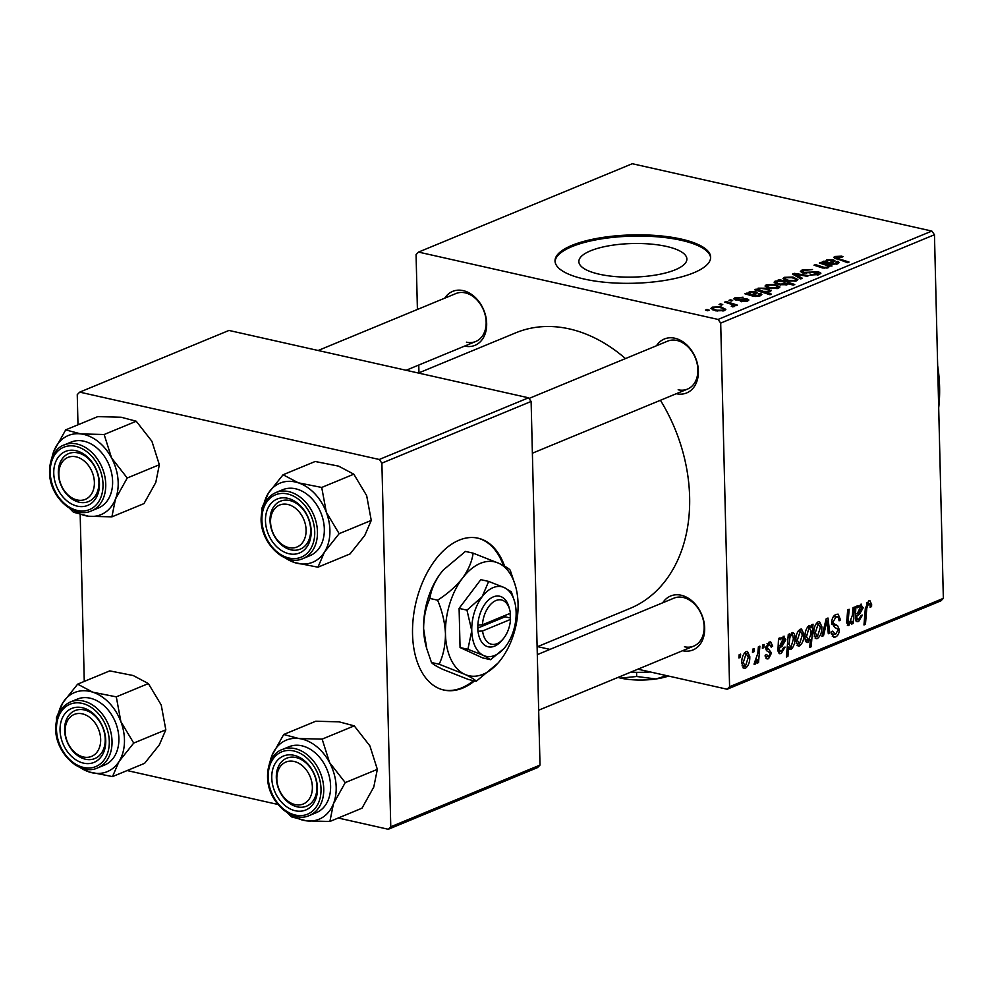 <?xml version="1.0" encoding="UTF-8"?>
<svg xmlns="http://www.w3.org/2000/svg" width="993" height="993" viewBox="0 0 993 993"><rect width="100%" height="100%" fill="white"/><g stroke="black" fill="none" stroke-linecap="round" stroke-linejoin="round"><path stroke-width="1.49" d="M504.581 566.171A77.826 46.46 102.7 0 0 478.018 538.181A77.826 46.46 102.7 0 0 459.138 540.155A77.826 46.46 102.7 0 0 413.138 619.123A77.826 46.46 102.7 0 0 443.871 690.048A77.826 46.46 102.7 0 0 462.75 688.075A77.826 46.46 102.7 0 0 474.592 680.875M443.362 689.924A77.826 46.46 102.7 0 0 461.733 687.839A77.826 46.46 102.7 0 0 473.587 680.652M666.464 246.425A54.032 16.782 178.6 0 1 686.883 258.999A54.032 16.782 178.6 0 1 656.534 274.887A54.032 16.782 178.6 0 1 599.263 274.205A54.032 16.782 178.6 0 1 578.857 261.643A54.032 16.782 178.6 0 1 609.206 245.743A54.032 16.782 178.6 0 1 666.464 246.425M584.43 279.095A77.826 24.18 -1.4 0 0 666.924 280.076A77.826 24.18 -1.4 0 0 710.64 257.187A77.826 24.18 -1.4 0 0 681.235 239.077A77.826 24.18 -1.4 0 0 598.742 238.097A77.826 24.18 -1.4 0 0 555.025 260.985A77.826 24.18 -1.4 0 0 584.43 279.095M710.64 257.795A77.826 24.18 -1.4 0 0 681.272 240.306A77.826 24.18 -1.4 0 0 599.673 239.176A77.826 24.18 -1.4 0 0 555.075 261.606M662.765 602.763A29.182 21.585 67.5 0 1 681.136 595.229A29.182 21.585 67.5 0 1 704.67 628.048A29.182 21.585 67.5 0 1 682.588 650.725M684.438 646.778A25.942 19.19 -112.5 0 0 693.747 646.108A25.942 19.19 -112.5 0 0 703.416 620.712A25.942 19.19 -112.5 0 0 683.234 597.476A25.942 19.19 -112.5 0 0 673.924 598.158L537.312 654.623M444.777 298.148A29.182 21.585 67.5 0 1 463.148 290.614A29.182 21.585 67.5 0 1 486.669 323.433A29.182 21.585 67.5 0 1 464.587 346.11M466.437 342.175A25.942 19.19 -112.5 0 0 475.746 341.493A25.942 19.19 -112.5 0 0 485.428 316.097A25.942 19.19 -112.5 0 0 465.233 292.861A25.942 19.19 -112.5 0 0 455.924 293.543L318.145 350.492M656.485 345.763A29.182 21.585 67.5 0 1 674.855 338.228A29.182 21.585 67.5 0 1 698.389 371.034A29.182 21.585 67.5 0 1 676.307 393.712M678.157 389.777A25.942 19.19 -112.5 0 0 687.466 389.107A25.942 19.19 -112.5 0 0 697.136 363.699A25.942 19.19 -112.5 0 0 676.953 340.475A25.942 19.19 -112.5 0 0 667.644 341.145L528.984 398.466M418.438 373.045L515.839 332.792A149.173 110.347 67.5 0 1 569.361 328.906A149.173 110.347 67.5 0 1 625.466 358.585M762.636 645.04L764.101 644.432L763.865 647.647L762.363 648.268L762.636 645.04M752.731 649.137L754.196 648.528L753.972 651.743L752.471 652.364L752.731 649.137M772.653 645.984L771.201 647.163L769.004 644.109L767.13 647.312L771.536 652.984L768.57 658.719L766.968 658.93L765.106 655.343L766.571 654.449L768.582 656.733L770.071 653.94L769.898 652.724L766.484 650.638L765.677 648.094L769.029 642.123L770.667 641.888L772.653 645.984L771.052 645.624M767.254 643.402L769.885 643.998L767.043 643.663M765.193 656.274L768.582 656.733M792.004 632.615C794.003 632.653 794.959 634.403 794.872 637.878C795.132 642.831 793.854 646.679 791.061 649.422L788.678 647.784L787.908 656.385L786.431 656.994L788.281 634.44L789.77 633.832L789.559 636.116L792.861 632.529M789.385 649.05L790.143 649.534M835.994 614.444L838.117 614.146L840.537 619.93L839.085 620.799L838.626 617.783L837.447 616.79L835.957 617.001L833.177 621.792L833.611 623.53L837.521 625.615L839.296 629.649C839.197 633.41 837.931 635.868 835.485 636.997L833.673 637.245L831.203 631.982L832.668 631.151L835.473 634.465L837.831 630.381L837.236 628.693L834.654 627.489L831.712 622.611C831.886 618.453 833.313 615.734 835.994 614.444M831.364 633.956L835.473 634.465M818.17 621.804L819.523 621.643L821.819 626.608C822.092 632.032 820.615 636.004 817.413 638.524L816.109 638.685L813.838 633.385C813.615 628.159 815.054 624.299 818.17 621.804M847.302 625.156L848.891 625.516L846.644 622.599L847.687 609.888L849.164 609.28L848.134 621.928L849.313 623.368L852.379 615.312L852.999 607.691L854.489 607.071L853.136 623.48L851.646 624.101L851.87 621.345L848.01 625.627M846.657 622.946L849.313 623.368M871.643 604.501L871.569 606.524L870.104 607.418L870.191 605.482L868.614 603.508L866.777 608.361L865.462 624.324L863.972 624.945L865.337 608.411L868.639 600.939L869.942 600.753L871.643 604.501L869.955 604.129M866.666 602.838L869.235 603.421L866.566 603.036M931.844 231.071L632.305 163.721L418.525 252.085L718.076 319.436L931.844 231.071L934.463 234.733L720.695 323.097L729.582 686.722L943.35 598.357L940.892 600.864L727.112 689.229L729.582 686.722M934.463 234.733L943.35 598.357M860.484 604.315L863.202 607.753L859.417 614.382L856.947 615.97L856.785 617.919L858.697 619.483L860.993 615.424L862.458 615.101L858.622 621.494L857.009 621.717L855.283 618.726L855.904 606.487L857.418 605.867L857.617 607.753L861.502 604.191M855.308 619.086L858.697 619.483M806.254 642.024L808.017 642.421C805.956 642.483 804.963 640.758 805.038 637.245C804.789 632.243 806.093 628.37 808.947 625.615L811.492 627.725L811.753 624.746L813.056 624.2L811.194 646.766L809.705 647.374L810.387 639.492L807.086 642.521M808.947 625.615L809.903 625.503M826.201 618.763L827.988 618.031L829.788 633.137L828.311 633.745L826.958 620.898L823.507 635.731L821.919 636.389L826.201 618.763M800.209 629.227L801.55 629.066L803.846 634.043C804.119 639.455 802.654 643.427 799.452 645.959L798.149 646.108L795.865 640.82C795.641 635.594 797.094 631.734 800.209 629.227M783.117 636.302L785.835 639.74L782.05 646.356L779.567 647.945L779.418 649.894L781.33 651.47L783.614 647.411L785.091 647.076L781.255 653.481L779.642 653.692L777.916 650.713L778.537 638.474L780.051 637.841L780.25 639.728L784.135 636.165M777.929 651.073L781.33 651.47M746.115 651.582L747.468 651.42L749.765 656.398C750.038 661.81 748.573 665.782 745.358 668.314L744.067 668.463L741.783 663.175C741.56 657.949 743.012 654.089 746.115 651.582M758.391 646.803L759.881 646.182L758.528 662.592L757.038 663.2L757.336 659.811L755.04 664.317L754.022 664.156L757.796 653.382L758.391 646.803M754.035 664.094L755.04 664.317L754.022 664.156M754.556 661.462L755.301 661.661M739.164 654.747L740.629 654.139L740.406 657.341L738.904 657.962L739.164 654.747M537.635 646.629L549.961 649.397M637.928 669.183L727.112 689.229M418.525 252.085L416.067 254.593L417.408 309.468M418.761 365.052L418.959 372.834M728.961 300.358L730.426 299.749L732.66 300.445L731.158 301.065L728.961 300.358M719.069 304.454L720.533 303.846L722.767 304.541L721.266 305.161L719.069 304.454M743.012 297.205L736.682 298.049L736.732 299.303L747.059 298.93L748.871 299.998L747.655 301.028L740.393 301.524L746.115 300.631L745.88 299.601L738.494 300.159L733.666 298.843L735.13 297.664L743.012 297.379M736.682 298.049L736.756 300.134M746.128 301.512L745.88 299.601M756.095 289.149L757.634 289.658L758.106 288.169L766.075 288.231L771.077 290.738L770.146 291.731L765.702 292.203L771.487 294.127L769.997 294.735L754.618 289.757L756.095 289.149L756.12 290.241M757.659 290.738L758.106 288.169L758.18 290.912M802.096 269.984L812.485 269.525L804.082 270.493L802.828 271.486L804.181 272.343L818.517 271.821L820.901 273.187L819.287 274.515L810.015 275.061L818.356 273.149L815.03 272.318L802.89 272.988L800.358 271.449L802.096 269.984L802.17 272.802M784.271 277.345L792.923 277.059L797.888 279.592L796.51 280.833L787.685 281.031L782.993 278.599L784.271 277.345L784.333 279.939M828.683 267.402L828.646 266.025L827.988 267.825L822.688 268.011L814.012 265.205L815.501 264.585L824.128 267.378L826.834 267.266C828.125 266.248 827.343 265.392 824.525 264.684L819.337 263.008L820.814 262.388L832.01 266.012L828.646 266.025L828.956 266.794M826.859 268.147L827.641 266.496L827.678 267.936M836.727 256.988L838.142 258.54L849.04 262.065L847.55 262.686L833.636 257.472L834.753 256.479L841.555 256.169L843.045 256.591L841.803 257.249L836.727 256.988L836.18 258.999M825.531 262.524L826.586 259.856L832.928 259.62L834.927 260.762L831.104 263.294L836.23 263.381L836.056 261.842L837.744 261.283L839.234 262.524L837.707 263.803L831.091 264.374L822.241 261.804L825.419 261.06M836.243 264.275L837.099 262.649L837.124 264.026M787.945 284.097L787.933 283.365L787.101 284.718L779.071 284.718L774.106 282.186L775.049 281.156L780.101 280.721L778.09 280.051L779.381 279.517L794.76 284.507L793.283 285.115L788.02 283.75M792.526 274.08L794.326 273.348L808.662 275.669L807.185 276.277L795.219 274.242L802.369 278.263L800.792 278.921L792.526 274.08M766.311 284.78L774.95 284.494L779.927 287.014L778.537 288.255L769.724 288.466L765.032 286.034L766.311 284.78L766.373 287.362M748.163 294.499L749.219 291.843L755.561 291.594L757.56 292.749L753.737 295.269L758.863 295.368L758.677 293.816L760.377 293.27L761.854 294.499L760.34 295.79L753.724 296.361L744.874 293.779L748.052 293.047M758.875 296.249L759.719 294.636L759.757 296.001M712.229 307.135L720.868 306.849L725.846 309.369L724.456 310.623L715.63 310.821L710.951 308.389L712.229 307.135L712.291 309.717M732.4 306.8L732.387 306.018C732.871 305.037 731.791 304.23 729.135 303.585L724.716 302.108L726.206 301.5L737.402 305.124L735.912 305.732L733.604 304.988L734.137 306.614L731.233 306.229L732.797 305.571L732.834 306.899M705.502 310.064L706.966 309.456L709.201 310.151L707.699 310.772L705.502 310.064M528.499 397.796L228.961 330.446L79.725 392.136L379.264 459.486L528.499 397.796L531.118 401.457L381.883 463.148L390.77 826.772L540.006 765.082L537.548 767.589L388.3 829.279L390.77 826.772M531.118 401.457L540.006 765.082M127.141 770.556L277.916 804.454M338.228 818.021L388.3 829.279M79.725 392.136L77.255 394.643L77.988 424.805M80.185 514.672L84.268 681.409M381.883 463.148L379.264 459.486M660.432 400.278A149.173 110.347 67.5 0 1 629.81 608.523L537.114 646.84M720.695 323.097L718.076 319.436M841.58 257.175L841.555 256.169M834.803 258.478L834.753 256.479M823.78 262.053L823.756 261.184M826.66 262.909L826.586 259.856M832.99 262.226L832.928 259.62M831.141 264.386L831.104 263.294M832.457 264.572L832.444 263.716M837.807 263.766L837.744 261.283M827.74 260.414C826.424 261.358 827.095 262.164 829.738 262.822L832.593 260.874L827.74 260.414L826.958 263.021M829.776 264.026L829.738 262.822M820.839 263.493L820.814 262.388M815.526 265.702L815.501 264.585M824.153 268.247L824.128 267.378M779.406 280.498L779.381 279.517M775.099 283.315L775.049 281.156M785.984 285.041L784.644 282.285L782.037 281.478L776.787 281.478L776.253 283.874M780.523 285.003L780.498 284.097L786.506 283.601L786.53 284.917M776.787 281.478C776.017 282.571 777.258 283.452 780.498 284.097M792.948 278.052L792.923 277.059M794.983 281.28L795.716 279.678L795.741 281.093M789.174 281.317L789.162 280.436L794.959 280.448C796.15 279.294 795.045 278.388 791.644 277.717L785.885 277.717L785.252 280.336M785.885 277.717C784.805 278.847 785.897 279.753 789.162 280.436M794.363 275.16L794.326 273.348M795.256 275.682L795.219 274.242M804.206 273.224L804.181 272.343M806.142 273.385L806.117 272.529M812.994 272.591L812.969 271.635M818.592 274.776L818.517 271.821M810.933 275.235L810.909 274.316M811.331 275.297L811.306 274.416M817.276 275.123L817.251 274.031M774.974 285.475L774.95 284.494M777.01 288.715L777.742 287.101L777.78 288.529M771.213 288.74L771.189 287.858L776.985 287.871C778.189 286.729 777.085 285.81 773.684 285.14L767.912 285.14L767.279 287.759M767.912 285.14C766.832 286.269 767.924 287.176 771.189 287.858M766.1 289.224L766.075 288.231M765.727 293.357L765.702 292.203M768.458 292.141L768.967 290.862L769.004 292.066M768.445 291.408C769.165 290.366 768.011 289.546 764.995 288.926L761.209 288.429L759.248 288.727L759.136 289.782L763.344 291.383L768.445 291.408M763.381 292.6L763.344 291.383M759.173 291.234L759.248 288.727M746.401 294.027L746.388 293.158M749.293 294.896L749.219 291.843M755.623 294.201L755.561 291.594M753.761 296.373L753.737 295.269M755.09 296.559L755.077 295.703M760.439 295.74L760.377 293.27M750.373 292.389C749.057 293.345 749.727 294.151 752.371 294.809L755.226 292.861L750.373 292.389L749.591 295.008M752.409 296.001L752.371 294.809M738.184 300.171L738.159 299.427M747.108 301.239L747.059 298.93M741.647 301.735L741.634 300.867M735.18 299.886L735.13 297.664M720.893 307.83L720.868 306.849M722.929 311.07L723.661 309.456L723.698 310.883M717.132 311.107L717.107 310.213L722.904 310.226C724.096 309.084 722.991 308.165 719.602 307.495L713.83 307.495L713.197 310.114M713.83 307.495C712.751 308.624 713.843 309.531 717.107 310.213M720.558 304.938L720.533 303.846M726.231 302.617L726.206 301.5M733.653 306.763L733.604 304.988M730.463 300.842L730.426 299.749M706.991 310.548L706.966 309.456M870.178 606.214L871.569 606.524M864.047 624.014L865.462 624.324M856.04 607.393L857.617 607.753M861.626 607.393L863.202 607.753M855.457 615.635L856.947 615.97M855.296 617.584L856.785 617.919M855.854 620.873L858.622 621.494M858.684 605.904L860.757 606.375L857.145 613.897L858.957 612.582L861.738 608.361L858.535 606.127M855.693 613.575L857.145 613.897M851.721 623.17L853.136 623.48M851.162 621.184L851.87 621.345M846.669 621.593L848.134 621.928M809.791 646.443L811.194 646.766M809.432 639.269L810.387 639.492M807.557 626.831L811.492 627.725M810.809 634.626L811.045 630.915L809.109 627.526L806.502 636.6L808.439 640.262L810.809 634.626M805.273 639.74L808.439 640.262M805.038 636.277L806.502 636.6M807.346 627.129L809.717 627.464L807.47 626.955M820.268 626.26L821.819 626.608M815.042 638.002L817.413 638.524M817.425 636.538L820.355 627.464L818.207 623.765L815.303 632.789L817.425 636.538L814.136 636.029M813.826 632.454L815.303 632.789M816.345 623.356L818.902 623.691L816.494 623.157M828.199 632.777L829.788 633.137M825.754 620.637L826.958 620.898M822.154 635.433L823.507 635.731M839.048 619.595L840.537 619.93M833.512 616.454L835.957 617.001M831.749 621.469L833.177 621.792M831.737 623.107L833.611 623.53M831.898 624.349L837.521 625.615M837.645 629.277L839.296 629.649M832.295 636.29L835.485 636.997M832.035 631.511L832.668 631.647M802.307 633.695L803.846 634.043M797.081 645.425L799.452 645.959M799.464 643.973L802.381 634.887L800.234 631.2L797.329 640.212L799.464 643.973L796.163 643.452M795.865 639.889L797.329 640.212M798.372 630.778L800.941 631.126L798.533 630.58M788.169 635.805L789.559 636.116M793.357 637.543L794.872 637.878M787.213 647.448L788.678 647.784M786.506 656.075L787.908 656.385M790.912 647.498L793.407 638.971L792.749 635.284L791.57 634.775L789.919 637.419L789.063 644.184L790.912 647.498L787.263 646.853M787.511 643.836L789.063 644.184M788.07 637.01L789.919 637.419M790.291 634.49L792.749 635.284M778.673 639.38L780.25 639.728M784.247 639.38L785.835 639.74M778.09 647.61L779.567 647.945M777.929 649.559L779.418 649.894M778.487 652.86L781.255 653.481M781.317 637.891L783.39 638.35L779.778 645.884L781.59 644.569L784.371 640.348L781.168 638.102M778.326 645.562L779.778 645.884M771.114 645.922L772.666 646.269M765.727 647.002L767.13 647.312M765.677 648.144L767.477 648.553M769.836 652.6L771.536 652.984M765.814 658.098L768.57 658.719M748.225 656.05L749.765 656.398M743 667.78L745.358 668.314M745.383 666.328L748.3 657.242L746.153 653.555L743.248 662.567L745.383 666.328L742.081 665.806M741.771 662.244L743.248 662.567M744.291 653.133L746.86 653.481L744.452 652.935M752.545 651.42L753.972 651.743M757.125 662.269L758.528 662.592M756.666 659.65L757.336 659.811M762.45 647.324L763.865 647.647M738.978 657.031L740.406 657.341M503.414 565.551A77.826 46.46 102.7 0 0 477.509 538.069M938.695 407.813A136.202 100.752 -112.5 0 0 937.665 365.734M65.699 429.882L97.798 416.613L121.146 417.234L136.252 421.243L151.917 441.289L159.339 464.736L155.789 482.461L143.985 503.588L111.886 516.856L115.449 499.131L127.241 478.005L111.576 457.959L104.153 434.512L80.805 433.904L65.699 429.882L53.907 451.008L51.338 459.374M53.907 475.672A29.182 21.585 67.5 0 1 73.978 450.338A29.182 21.585 67.5 0 1 99.312 481.146A29.182 21.585 67.5 0 1 79.254 506.48A29.182 21.585 67.5 0 1 53.907 475.672M98.816 480.004A25.942 19.19 -112.5 0 0 68.716 453.59A25.942 19.19 -112.5 0 0 58.45 475.138A25.942 19.19 -112.5 0 0 88.538 501.552A25.942 19.19 -112.5 0 0 98.816 480.004M91.455 510.874L98.307 508.044A35.674 26.389 -112.5 0 0 112.432 478.415A35.674 26.389 -112.5 0 0 71.049 442.108L64.197 444.938A35.674 26.389 67.5 0 1 105.568 481.245A35.674 26.389 67.5 0 1 91.455 510.874C74.624 518.842 51.09 498.263 49.65 474.927C48.471 456.246 57.855 446.862 64.197 444.938M69.609 508.342L73.445 512.227L88.551 516.236L111.886 516.856M136.252 421.243L104.153 434.512M159.339 464.736L127.241 478.005M51.959 457.748A42.798 31.664 67.5 0 1 53.907 451.008A42.798 31.664 67.5 0 1 80.805 433.904A42.798 31.664 67.5 0 1 111.576 457.959A42.798 31.664 67.5 0 1 115.449 499.131A42.798 31.664 67.5 0 1 88.551 516.236A42.798 31.664 -112.5 0 1 73.743 510.439M283.079 474.753L315.178 461.484L338.613 466.139L353.818 474.182L366.653 495.594L371.258 520.419L364.766 535.475L350.045 553.933L317.946 567.202L324.438 552.145L339.159 533.675L326.325 512.276L321.72 487.451L298.285 482.809L283.079 474.753L268.358 493.211L261.867 508.279L261.991 510.774M265.503 518.507A29.182 21.585 67.5 0 1 289.621 498.821A29.182 21.585 67.5 0 1 311.144 533.514A29.182 21.585 67.5 0 1 287.039 553.2A29.182 21.585 67.5 0 1 265.503 518.507M310.635 531.851A25.942 19.19 -112.5 0 0 301.115 507.212A25.942 19.19 -112.5 0 0 280.436 501.204A25.942 19.19 -112.5 0 0 270.059 518.507A25.942 19.19 -112.5 0 0 279.567 543.146A25.942 19.19 -112.5 0 0 300.258 549.154A25.942 19.19 -112.5 0 0 310.635 531.851M303.163 558.476L310.027 555.646A35.674 26.389 -112.5 0 0 324.289 531.851A35.674 26.389 -112.5 0 0 311.206 497.965A35.674 26.389 -112.5 0 0 282.769 489.71L275.905 492.54A35.674 26.389 67.5 0 1 304.354 500.807A35.674 26.389 67.5 0 1 317.425 534.681A35.674 26.389 67.5 0 1 303.163 558.476C284.668 567.413 259.061 541.533 261.221 516.757C262.078 504.754 266.98 496.686 275.905 492.54M353.818 474.182L321.72 487.451M371.258 520.419L339.159 533.675M280.436 555.397L294.511 562.547L317.946 567.202M263.679 505.363A42.798 31.664 67.5 0 1 268.358 493.211A42.798 31.664 67.5 0 1 298.285 482.809A42.798 31.664 67.5 0 1 326.325 512.276A42.798 31.664 67.5 0 1 324.438 552.145A42.798 31.664 67.5 0 1 294.511 562.547A42.798 31.664 -112.5 0 1 285.45 558.041M58.239 714.761A42.798 31.664 67.5 0 1 62.919 702.61A42.798 31.664 67.5 0 1 92.845 692.208A42.798 31.664 -112.5 0 1 120.885 721.663A42.798 31.664 67.5 0 1 124.423 743.074A42.798 31.664 67.5 0 1 118.999 761.544L133.72 743.074L120.885 721.663L116.293 696.85L92.845 692.208L77.653 684.152L62.919 702.61L56.44 717.666L56.564 720.173M105.717 742.913A29.182 21.585 67.5 0 1 81.6 762.599A29.182 21.585 67.5 0 1 60.076 727.906A29.182 21.585 67.5 0 1 84.182 708.22A29.182 21.585 67.5 0 1 105.717 742.913M64.632 727.906A25.942 19.19 -112.5 0 0 74.14 752.545A25.942 19.19 -112.5 0 0 94.819 758.553A25.942 19.19 -112.5 0 0 105.196 741.25A25.942 19.19 -112.5 0 0 95.688 716.611A25.942 19.19 -112.5 0 0 74.996 710.603A25.942 19.19 -112.5 0 0 64.632 727.906M118.85 741.25A35.674 26.389 -112.5 0 0 105.767 707.364A35.674 26.389 -112.5 0 0 77.33 699.109L70.478 701.939A35.674 26.389 67.5 0 1 98.915 710.206A35.674 26.389 67.5 0 1 111.998 744.08A35.674 26.389 67.5 0 1 97.736 767.874L104.588 765.044A35.674 26.389 -112.5 0 0 118.85 741.25M77.653 684.152L109.751 670.883L133.186 675.525L148.391 683.581L161.226 704.993L165.819 729.805L133.72 743.074M148.391 683.581L116.293 696.85M165.819 729.805L159.327 744.874L144.606 763.332L112.507 776.6L118.999 761.544A42.798 31.664 67.5 0 1 89.072 771.946L112.507 776.6M75.009 764.796L89.072 771.946A42.798 31.664 67.5 0 1 80.023 767.44M269.959 762.363A42.798 31.664 67.5 0 1 271.908 755.623A42.798 31.664 67.5 0 1 298.806 738.519A42.798 31.664 -112.5 0 1 329.577 762.574A42.798 31.664 67.5 0 1 335.969 783.7A42.798 31.664 67.5 0 1 333.449 803.747L345.241 782.608L329.577 762.574L322.142 739.127L298.806 738.519L283.7 734.497L271.908 755.623L269.339 763.989M317.313 785.748A29.182 21.585 67.5 0 1 297.242 811.095A29.182 21.585 67.5 0 1 271.908 780.287A29.182 21.585 67.5 0 1 291.967 754.941A29.182 21.585 67.5 0 1 317.313 785.748M276.439 779.753A25.942 19.19 -112.5 0 0 306.539 806.167A25.942 19.19 -112.5 0 0 316.804 784.619A25.942 19.19 -112.5 0 0 286.716 758.205A25.942 19.19 -112.5 0 0 276.439 779.753M330.421 783.03A35.674 26.389 -112.5 0 0 289.05 746.724L282.186 749.554A35.674 26.389 67.5 0 1 323.569 785.86A35.674 26.389 67.5 0 1 309.444 815.489L316.308 812.659A35.674 26.389 -112.5 0 0 330.421 783.03M283.7 734.497L315.799 721.228L339.134 721.849L354.24 725.858L369.905 745.904L377.34 769.352L345.241 782.608M354.24 725.858L322.142 739.127M377.34 769.352L373.778 787.064L361.986 808.203L329.887 821.472L333.449 803.747A42.798 31.664 67.5 0 1 306.552 820.851L329.887 821.472M287.598 812.957L291.445 816.842L306.552 820.851A42.798 31.664 67.5 0 1 291.731 815.054M76.089 456.83A22.702 16.794 -112.5 0 0 58.848 474.406A22.702 16.794 -112.5 0 0 77.144 499.976A22.702 16.794 -112.5 0 0 94.385 482.399A22.702 16.794 -112.5 0 0 76.089 456.83M79.229 502.222A25.942 19.19 67.5 0 1 59.046 478.998A25.942 19.19 67.5 0 1 68.716 453.59A25.942 19.19 67.5 0 1 78.025 452.92A25.942 19.19 67.5 0 1 98.208 476.144A25.942 19.19 67.5 0 1 88.538 501.552A25.942 19.19 67.5 0 1 79.229 502.222M82.369 713.843A22.702 16.794 -112.5 0 0 65.128 731.419A22.702 16.794 -112.5 0 0 83.424 756.989A22.702 16.794 -112.5 0 0 100.665 739.413A22.702 16.794 -112.5 0 0 82.369 713.843M85.51 759.235A25.942 19.19 67.5 0 1 65.327 735.999A25.942 19.19 67.5 0 1 74.996 710.603A25.942 19.19 67.5 0 1 84.306 709.921A25.942 19.19 67.5 0 1 104.488 733.157A25.942 19.19 67.5 0 1 94.819 758.553A25.942 19.19 67.5 0 1 85.51 759.235M288.851 547.59A22.702 16.794 -112.5 0 0 306.092 530.014A22.702 16.794 -112.5 0 0 287.796 504.444A22.702 16.794 -112.5 0 0 270.555 522.02A22.702 16.794 -112.5 0 0 288.851 547.59M289.745 500.522A25.942 19.19 67.5 0 1 309.928 523.758A25.942 19.19 67.5 0 1 300.258 549.154A25.942 19.19 67.5 0 1 290.949 549.837A25.942 19.19 67.5 0 1 270.766 526.6A25.942 19.19 67.5 0 1 280.436 501.204A25.942 19.19 67.5 0 1 289.745 500.522M295.132 804.591A22.702 16.794 -112.5 0 0 312.373 787.015A22.702 16.794 -112.5 0 0 294.077 761.445A22.702 16.794 -112.5 0 0 276.836 779.021A22.702 16.794 -112.5 0 0 295.132 804.591M296.026 757.535A25.942 19.19 67.5 0 1 316.208 780.759A25.942 19.19 67.5 0 1 306.539 806.167A25.942 19.19 67.5 0 1 297.23 806.837A25.942 19.19 67.5 0 1 277.047 783.614A25.942 19.19 67.5 0 1 286.716 758.205A25.942 19.19 67.5 0 1 296.026 757.535M666.7 675.65L655.951 678.964L636.662 676.494L636.563 672.323M636.662 676.494L620.675 678.107L618.08 677.387M650.266 671.951A58.376 18.135 178.6 0 1 630.692 672.174M668.537 676.059A35.674 11.084 178.6 0 1 655.951 678.964A35.674 11.084 178.6 0 1 620.675 678.107A35.674 11.084 178.6 0 1 617.969 677.425M509.645 609.516A22.702 13.554 102.7 0 0 494.613 601.187A22.702 13.554 102.7 0 0 482.437 624.796L510.377 613.252A22.702 13.554 102.7 0 0 509.645 609.516L508.987 607.145A25.942 15.491 102.7 0 0 491.659 597.712A25.942 15.491 102.7 0 0 477.856 625.069L477.881 631.287L482.586 630.965L510.526 619.409L510.042 613.389M482.586 630.965A22.702 13.554 102.7 0 0 502.992 639.12A22.702 13.554 102.7 0 0 510.526 619.409M478.018 631.225A25.942 15.491 102.7 0 0 501.378 640.969L502.992 639.12M488.668 581.414L482.139 596.756L466.958 610.161L471.762 630.704L467.914 649.298L483.566 655.479A35.674 21.287 102.7 0 0 504.171 648.268A35.674 21.287 102.7 0 0 505.76 646.306A35.674 21.287 102.7 0 0 516.124 612.358A35.674 21.287 102.7 0 0 514.635 601.746L511.333 591.816L504.32 587.595L488.668 581.414L480.798 579.651L459.101 608.386L460.057 647.535L482.722 657.937L490.579 659.7L503.836 648.64M466.958 610.161L459.101 608.386M467.914 649.298L460.057 647.535M514.635 601.746A35.674 21.287 102.7 0 0 504.32 587.595A35.674 21.287 102.7 0 0 482.139 596.756A35.674 21.287 102.7 0 0 471.762 630.704A35.674 21.287 102.7 0 0 483.566 655.479L490.579 659.7M501.08 659.327A58.376 34.842 102.7 0 0 518.061 603.794A58.376 34.842 102.7 0 0 515.603 586.429A58.376 34.842 102.7 0 0 498.734 563.254A58.376 34.842 102.7 0 0 462.44 578.261A58.376 34.842 102.7 0 0 445.46 633.795A58.376 34.842 102.7 0 0 464.786 674.334A58.376 34.842 102.7 0 0 498.486 662.542A58.376 34.842 102.7 0 0 501.08 659.327M515.603 586.429L510.203 570.168C508.85 568.517 505.027 566.209 498.734 563.254L473.127 553.151L465.432 551.425L443.3 570.032L440.607 573.346C434.586 581.774 431.024 590.14 429.919 598.456L437.603 600.182C442.282 611.229 444.901 622.437 445.46 633.795C445.447 645.053 443.362 655.194 439.167 664.23L431.483 662.505L426.779 648.752L423.626 628.892C423.639 617.634 425.724 607.493 429.919 598.456M473.127 553.151C472.01 561.467 468.448 569.833 462.44 578.261C455.924 586.453 447.657 593.764 437.603 600.182M439.167 664.23L464.786 674.334C471.03 677.263 474.853 679.572 476.255 681.248L468.559 679.522L442.952 669.419C436.709 666.502 432.886 664.193 431.483 662.505M476.255 681.248L497.952 663.163M443.511 569.783A58.376 34.842 102.7 0 0 443.201 570.143A58.376 34.842 102.7 0 0 440.607 573.346A58.376 34.842 -77.3 0 0 423.626 628.892A58.376 34.842 102.7 0 0 426.084 646.257L426.779 648.752M482.437 624.796L477.856 625.069M477.807 628.072L505.077 616.802L505.04 615.449M505.077 616.802L510.154 617.944M838.179 259.645L838.142 258.54M831.141 263.257L831.116 261.966M822.552 267.973L822.527 266.906M797.367 276.91L797.329 275.384M809.94 273.063L809.916 272.07M753.774 295.244L753.737 293.94M740.815 299.898L740.79 299.116M865.375 608.039L866.777 608.361M857.17 613.873L859.417 614.382M846.843 619.384L848.245 619.694M824.724 624.87L826.015 625.156M831.824 623.902L835.721 624.783M779.803 645.86L782.05 646.356M765.715 648.739L768.917 649.459M50.382 475.25A33.725 24.949 -112.5 0 0 79.663 510.849A33.725 24.949 -112.5 0 0 102.85 481.568A33.725 24.949 -112.5 0 0 73.569 445.969A33.725 24.949 -112.5 0 0 50.382 475.25M261.953 517.341A33.725 24.949 -112.5 0 0 286.84 557.433A33.725 24.949 -112.5 0 0 314.694 534.681A33.725 24.949 -112.5 0 0 289.819 494.588A33.725 24.949 -112.5 0 0 261.953 517.341M109.267 744.08A33.725 24.949 -112.5 0 0 84.38 703.987A33.725 24.949 -112.5 0 0 56.527 726.739A33.725 24.949 -112.5 0 0 81.401 766.832A33.725 24.949 -112.5 0 0 109.267 744.08M320.851 786.183A33.725 24.949 -112.5 0 0 291.557 750.584A33.725 24.949 -112.5 0 0 268.371 779.865A33.725 24.949 -112.5 0 0 297.664 815.464A33.725 24.949 -112.5 0 0 320.851 786.183M832.593 260.874L832.63 262.4M802.828 271.486L802.865 272.976M818.356 273.149L818.393 274.838M758.751 289.211L758.801 291.11M755.226 292.861L755.263 294.375M735.825 298.744L735.85 300.023M746.699 300.134L746.736 301.351M837.447 616.79L833.872 615.995M792.091 634.713L790.378 634.328M70.478 701.939C61.541 706.085 56.651 714.153 55.794 726.156C53.634 750.931 79.229 776.811 97.736 767.874M282.186 749.554C275.843 751.478 266.472 760.861 267.651 779.542C269.078 802.865 292.625 823.445 309.444 815.489M406.112 370.277L475.746 341.493M687.466 389.107L532.385 453.205M538.665 710.206L693.747 646.108"/></g></svg>
